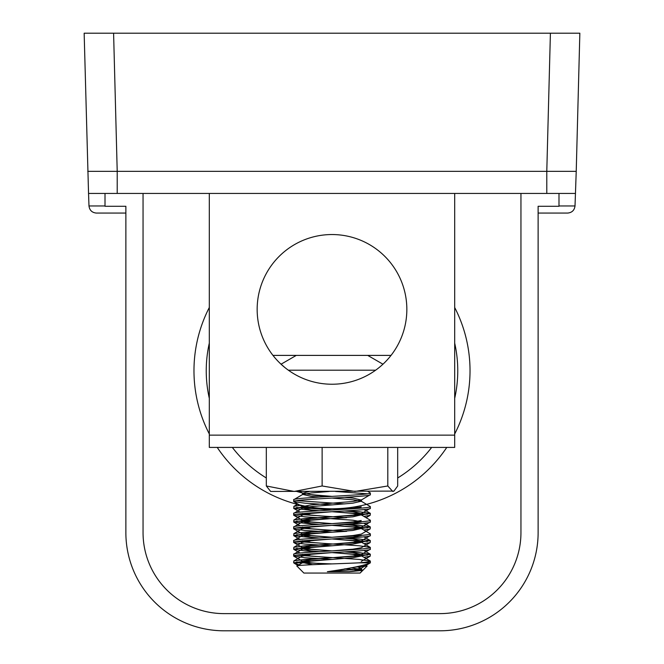 <?xml version="1.0" encoding="UTF-8"?>
<svg xmlns="http://www.w3.org/2000/svg" width="664" height="664" viewBox="0 0 664 664"><rect width="100%" height="100%" fill="white"/><g stroke="black" fill="none" stroke-linecap="round" stroke-linejoin="round"><path stroke-width="1" d="M558.988 205.964L575.016 205.964C574.435 210.272 571.986 212.638 567.662 213.069C571.986 212.638 574.435 210.272 575.016 205.964L575.456 193.44L88.544 193.44L84.154 33.2L113.594 33.2L117.213 171.353L87.772 171.353M550.406 33.2L579.846 33.2L576.227 171.353L546.787 171.353L550.406 33.2L113.594 33.2M575.456 193.44L576.227 171.353M125.87 213.069L96.338 213.069C92.014 212.638 89.565 210.272 88.984 205.964L88.544 193.44M567.662 213.069L538.122 213.069M105.012 205.964L88.984 205.964C89.565 210.272 92.014 212.638 96.338 213.069M393.951 491.103L270.655 491.451L266.314 485.973L294.218 491.451L322.123 485.973L354.966 491.451L387.809 485.973L392.748 491.451L393.951 491.103L397.686 485.973L397.686 447.42M266.314 447.42L266.314 485.973M322.123 447.42L322.123 485.973M387.809 447.42L387.809 485.973M344.865 568.791L362.718 570.235L360.12 573.057L303.88 573.057L296.899 566.068C294.268 564.939 337.553 563.869 359.108 562.831C366.428 562.259 370.172 561.694 370.346 561.13L359.108 559.42L296.576 555.162M370.346 561.13L370.346 562.831C364.818 565.429 350.484 568.384 327.36 571.687L352.85 569.646L361.257 568.21L357.024 566.724M361.374 555.834L304.892 559.42L293.837 560.922L293.654 562.831L304.892 561.13L332 559.42L304.892 557.719L293.654 556.017C291.288 553.743 372.712 551.469 370.346 549.194L370.163 547.294L359.108 545.791L296.576 541.525M319.259 551.635L311.15 550.904L302.743 548.937L293.837 554.108L293.654 556.017M332 504.889L304.892 503.188L293.837 501.685L293.654 499.776C291.288 497.51 372.712 495.236 370.346 492.962L367.906 491.451M370.346 492.962L370.346 494.663C372.712 496.938 291.288 499.212 293.654 501.486M367.424 493.817L335.494 491.451M361.257 521.672L352.85 520.227L304.892 516.816L293.837 515.314L293.654 513.413C291.288 511.139 372.712 508.865 370.346 506.599L361.257 501.22L352.85 499.776L332 498.075M344.74 503.918L296.576 500.631M370.346 506.599L370.346 508.3C372.712 510.574 291.288 512.84 293.654 515.115M332 532.154L304.892 530.453L293.837 528.951L293.654 527.042C291.288 524.776 372.712 522.502 370.346 520.227L361.257 514.849L352.85 513.413L332 511.712L367.424 514.26M344.74 517.555L296.576 514.26M370.346 520.227L370.346 521.929C372.712 524.203 291.288 526.477 293.654 528.751M363.913 543.667L370.163 542.579L370.346 540.679L359.108 542.38L304.892 545.791L293.837 547.294L293.654 549.194L304.892 547.493L332 545.791L304.892 544.082L293.837 542.579L293.654 540.679C291.288 538.404 372.712 536.13 370.346 533.864L361.257 528.486L352.85 527.042L332 525.34L367.424 527.897M344.74 531.183L296.576 527.897M370.346 533.864L370.346 535.566C372.712 537.84 291.288 540.106 293.654 542.38M293.654 499.776L302.743 494.406L311.15 492.962L329.311 491.451M296.576 507.445L332 510.002L311.15 508.3L302.51 506.599L311.15 504.889L352.85 501.486L361.257 500.042L370.346 494.663M293.654 513.413L302.743 508.035L311.15 506.599L352.85 503.188L361.257 501.22M296.576 521.082L332 523.639L311.15 521.929L302.51 520.227L311.15 518.526L352.85 515.115L361.257 513.679L370.346 508.3M293.654 527.042L302.743 521.672L311.15 520.227L352.85 516.816L361.257 514.849M296.576 534.711L332 537.267L311.15 535.566L302.51 533.864L311.15 532.154L352.85 528.751L361.257 527.307L370.346 521.929M293.654 540.679L302.743 535.3L311.15 533.864L352.85 530.453L361.257 528.486M296.576 548.348L332 550.904L311.15 549.194L302.51 547.493L311.15 545.791L352.85 542.38L361.257 540.944L370.346 535.566M293.654 554.307C291.288 552.041 372.712 549.767 370.346 547.493M326.273 564.118L311.15 562.831L302.51 561.13L311.15 559.42L352.85 556.017L361.257 554.573L370.346 549.194M362.776 570.393L349.314 571.687L361.49 569.646L351.015 567.761M312.686 564.682L302.743 562.566L311.15 561.13L352.85 557.719L361.49 556.017L352.85 554.307L332 552.606L367.424 555.162M302.743 548.937L311.15 547.493L352.85 544.082L361.49 542.38L352.85 540.679L332 538.977L367.424 541.525M319.259 537.998L311.15 537.267L302.743 535.3M319.259 524.369L311.15 523.639L302.743 521.672M319.259 510.732L311.15 510.002L302.743 508.035M319.259 497.104L311.15 496.373L302.743 494.406M361.257 554.573L352.85 552.606L344.74 551.875M361.257 540.944L352.85 538.977L344.74 538.238M361.257 527.307L352.85 525.34L344.74 524.61M361.257 513.679L352.85 511.712L344.74 510.973M361.257 500.042L352.85 498.075L344.74 497.344M332 496.373L311.15 494.663L302.743 493.227L309.333 491.451M349.314 571.687L327.36 571.687M361.257 568.21L370.346 562.831L359.108 562.831M302.743 562.566L296.899 566.068M284.707 367.391L280.233 363.44L281.046 364.204L296.293 355.398L272.97 355.398M391.03 355.398L367.707 355.398L382.954 364.204L383.767 363.44M406.841 309.382A74.841 74.841 0 0 0 332 234.541A74.841 74.841 0 0 0 257.159 309.382A74.841 74.841 0 0 0 332 384.232A74.841 74.841 0 0 0 406.841 309.382M454.691 193.44L454.691 447.42L209.309 447.42L209.309 435.144L454.691 435.144M209.309 193.44L209.309 435.144M520.949 193.44L520.949 532.644A80.975 80.975 0 0 1 439.975 613.619L224.025 613.619A80.975 80.975 0 0 1 143.05 532.644L143.05 193.44M105.012 193.44L105.012 206.28L125.87 206.28L125.87 532.644A98.156 98.156 0 0 0 224.025 630.8L439.975 630.8A98.156 98.156 0 0 0 538.122 532.644L538.122 206.28L558.988 206.28L558.988 193.44M360.12 573.057L367.101 566.068L353.987 567.255M361.39 555.826L370.346 554.307L370.163 556.216L363.913 557.295M317.326 510.857L293.837 508.499L293.837 506.391L300.95 505.229M293.654 508.3L306.843 506.449M317.326 524.485L293.837 522.136L293.837 520.028L304.892 518.526L361.374 514.932L370.346 513.413L370.163 515.314L363.913 516.401M293.654 521.929L304.892 520.227L346.674 517.671M317.326 538.122L293.837 535.765L293.837 533.657L304.892 532.154L361.374 528.569M361.39 528.561L370.346 527.042L370.163 528.951L363.913 530.03M293.654 535.566L304.892 533.864L346.674 531.308M370.346 513.413L359.108 511.712L346.674 510.857M370.346 527.042L359.108 525.34L346.674 524.485M370.346 540.679L359.108 538.977L346.674 538.122M370.346 554.307L359.108 552.606L346.674 551.751M317.326 551.751L304.892 550.904L293.654 549.194M302.51 554.307L302.51 556.017L311.15 554.307L332 552.606M302.51 540.679L302.51 542.38L311.15 540.679L352.85 537.267L361.49 535.566M302.51 527.042L302.51 528.751L311.15 527.042L352.85 523.639L361.49 521.929M293.837 520.028L302.743 514.849L311.15 513.413L332 511.712M361.257 508.035L355.032 506.831M332 557.719L311.15 556.017L302.743 554.573M332 550.904L352.85 549.194L361.257 547.759L370.163 542.579M332 544.082L311.15 542.38L302.743 540.944M332 537.267L352.85 535.566L361.257 534.122L370.163 528.951M332 530.453L311.15 528.751L302.743 527.307M332 523.639L352.85 521.929L361.257 520.493M332 516.816L311.15 515.115L302.743 513.679M332 510.002L352.85 508.3L361.257 506.856M300.518 565.388L293.654 562.831L304.892 562.831L296.576 561.976M304.892 562.831L332 563.91M363.482 565.388L367.101 566.068M332 508.765A138.029 138.029 0 0 0 446.772 447.42A138.029 138.029 0 0 1 217.228 447.42M209.309 433.966A138.029 138.029 0 0 1 209.309 307.498M454.691 307.498A138.029 138.029 0 0 1 454.691 433.966A138.029 138.029 0 0 0 454.691 307.498M367.707 355.398L296.293 355.398M375.625 370.197L288.375 370.197M546.787 193.44L546.787 171.353L117.213 171.353L117.213 193.44M209.309 343.122A125.762 125.762 0 0 0 209.309 398.342M232.325 447.42A125.762 125.762 0 0 0 266.314 477.972M296.742 491.451A125.762 125.762 0 0 0 330.025 496.481M397.686 477.972A125.762 125.762 0 0 0 431.675 447.42M454.691 398.342A125.762 125.762 0 0 0 454.691 343.122M361.49 569.646L361.49 567.944M302.51 562.831L302.51 561.13M361.49 556.017L361.49 554.307M302.51 549.194L302.51 547.493M361.49 542.38L361.49 540.679M302.51 535.566L302.51 533.864M361.49 528.751L361.49 527.042M302.51 521.929L302.51 520.227M361.49 515.115L361.49 513.413M302.51 508.3L302.51 506.599M361.49 501.486L361.49 499.776M302.51 494.663L302.51 492.962M302.743 561.387L293.837 556.216M302.743 547.759L293.837 542.579M302.743 534.122L293.837 528.951M302.743 520.493L293.837 515.314M302.743 506.856L293.837 501.685M302.743 493.227L299.688 491.451M370.163 560.922L361.257 555.751M370.163 547.294L361.257 542.114M361.257 569.38L362.718 570.235M302.51 515.115L302.51 513.413M298.31 565.628L294.318 563.313M361.257 561.387L370.163 556.216M300.087 553.029L293.837 549.402M300.087 539.392L293.837 535.765M300.087 525.764L293.837 522.136M366.105 517.671L370.163 515.314M300.087 512.127L293.837 508.499M293.837 560.922L302.743 555.751M370.163 554.108L363.913 550.481M293.837 547.294L302.743 542.114M370.163 540.479L363.913 536.844M293.837 533.657L302.743 528.486M370.163 526.842L363.913 523.215M370.163 513.214L363.913 509.579M293.837 506.391L297.364 504.349M365.3 564.915L367.051 565.936"/></g></svg>
